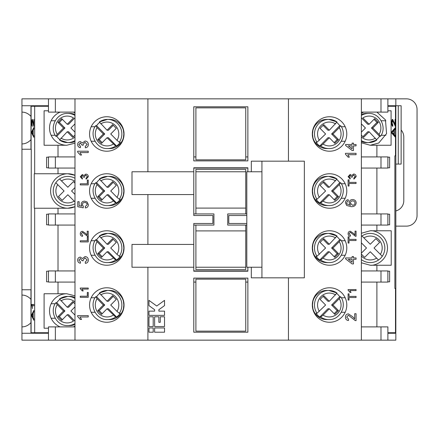<?xml version="1.0" encoding="UTF-8"?>
<svg xmlns="http://www.w3.org/2000/svg" width="439" height="439" viewBox="0 0 439 439"><rect width="100%" height="100%" fill="white"/><g stroke="black" fill="none" stroke-linecap="round" stroke-linejoin="round"><path stroke-width="0.66" d="M387.884 106.271L395.835 106.271L395.835 155.867L394.88 155.867L394.88 288.445L395.835 288.445L395.835 332.729L387.884 332.729M74.981 112.11L48.466 112.11L48.466 98.846L21.95 98.846L21.95 112.11A15.908 13.197 90 0 1 30.966 116.395M60.132 326.89A17.236 17.236 0 0 1 66.761 293.746L74.981 295.831M74.981 326.133L73.39 326.89M329.546 151.219A17.236 17.236 0 0 0 346.783 133.983A17.236 17.236 0 0 0 329.546 116.747A17.236 17.236 0 0 0 312.31 133.983A17.236 17.236 0 0 0 329.546 151.219M329.546 208.229A17.236 17.236 0 0 0 346.783 190.992A17.236 17.236 0 0 0 329.546 173.756A17.236 17.236 0 0 0 312.31 190.992A17.236 17.236 0 0 0 329.546 208.229M329.546 265.244A17.236 17.236 0 0 0 346.783 248.008A17.236 17.236 0 0 0 329.546 230.771A17.236 17.236 0 0 0 312.31 248.008A17.236 17.236 0 0 0 329.546 265.244M329.546 322.253A17.236 17.236 0 0 0 346.783 305.017A17.236 17.236 0 0 0 329.546 287.781A17.236 17.236 0 0 0 312.31 305.017A17.236 17.236 0 0 0 329.546 322.253M106.803 322.253A17.236 17.236 0 0 0 124.039 305.017A17.236 17.236 0 0 0 106.803 287.781A17.236 17.236 0 0 0 89.567 305.017A17.236 17.236 0 0 0 106.803 322.253M106.803 265.244A17.236 17.236 0 0 0 124.039 248.008A17.236 17.236 0 0 0 106.803 230.771A17.236 17.236 0 0 0 89.567 248.008A17.236 17.236 0 0 0 106.803 265.244M106.803 208.229A17.236 17.236 0 0 0 124.039 190.992A17.236 17.236 0 0 0 106.803 173.756A17.236 17.236 0 0 0 89.567 190.992A17.236 17.236 0 0 0 106.803 208.229M106.803 151.219A17.236 17.236 0 0 0 124.039 133.983A17.236 17.236 0 0 0 106.803 116.747A17.236 17.236 0 0 0 89.567 133.983A17.236 17.236 0 0 0 106.803 151.219M73.39 112.11L74.981 112.867M74.981 143.169L66.761 145.254A17.236 17.236 0 0 1 60.132 112.11M376.892 112.11L385.469 119.907L386.567 133.61L378.747 143.021L370.264 145.254L361.363 142.779M30.966 299.365A15.908 13.197 -90 0 0 21.95 295.074L21.95 326.89A15.908 13.197 -90 0 0 30.966 322.605M323.049 315.12L329.305 308.765L334.847 314.39L338.54 310.642L332.998 305.017L339.254 298.663A11.93 11.749 -90 0 1 323.049 315.12L320.706 317.035A14.586 14.361 90 0 0 328.844 319.603L326.819 319.603A14.586 14.361 -90 0 1 312.936 308.76L312.502 305.017L312.936 301.275A14.586 14.361 -90 0 1 326.819 290.431L328.844 290.431A14.586 14.361 90 0 0 317.013 313.281L325.612 305.017L320.075 299.393L323.768 295.639L329.305 301.269L327.928 301.269L323.077 296.341M74.981 115.457A14.586 14.361 -90 0 0 67.683 113.432L69.708 113.432A14.586 14.361 90 0 1 74.981 114.453M59.748 139.498A14.586 14.361 90 0 1 56.768 136.282L55.802 136.26C49.064 127.283 56.543 112.889 67.683 113.432M74.981 297.417A14.586 14.361 -90 0 0 69.708 296.396L67.683 296.396A14.586 14.361 90 0 1 74.981 298.427M59.748 299.502A14.586 14.361 -90 0 0 56.768 302.718L55.802 302.74C49.064 311.717 56.543 326.111 67.683 325.568L69.708 325.568A14.586 14.361 -90 0 0 74.981 324.547M361.363 141.583A14.586 14.361 90 0 0 366.642 142.604L368.667 142.604A14.586 14.361 -90 0 1 361.363 140.573M376.602 139.498A14.586 14.361 90 0 0 379.581 136.282L380.547 136.26C387.286 127.283 379.806 112.889 368.667 113.432L366.642 113.432A14.586 14.361 90 0 0 361.363 114.453M361.363 233.241L370.264 230.771C375.301 230.074 387.264 235.249 387.5 248.008C387.264 260.761 375.301 265.935 370.264 265.244L361.363 262.769M30.966 289.767L30.966 332.729L34.676 332.729L34.676 208.229L34.264 208.229L34.264 173.756L67.825 173.756L74.981 175.315A17.236 17.236 0 0 0 50.589 190.992A17.236 17.236 0 0 0 67.825 208.229L74.981 206.676A17.236 17.236 0 0 1 67.825 208.229L58.014 208.229L58.014 213.93M113.273 125.307L108.422 130.235L107.045 130.235L99.362 121.965A14.586 14.361 90 0 1 107.5 119.397L109.53 119.397A14.586 14.361 -90 0 1 123.408 130.24L123.847 133.983L123.408 137.725A14.586 14.361 -90 0 1 109.53 148.569L107.5 148.569A14.586 14.361 90 0 0 115.644 146L116.565 146L108.422 137.731L107.045 137.731L115.644 146M113.273 296.341L108.422 301.269L107.045 301.269L99.362 293A14.586 14.361 90 0 1 107.5 290.431L109.53 290.431A14.586 14.361 -90 0 1 123.408 301.275L123.847 305.017L123.408 308.76A14.586 14.361 -90 0 1 109.53 319.603L107.5 319.603A14.586 14.361 90 0 0 115.644 317.035L116.565 317.035L108.422 308.765L107.045 308.765L115.644 317.035M320.706 317.035L319.784 317.035A14.586 14.361 -90 0 1 316.091 313.281L317.013 313.281M336.779 293.532A14.586 14.361 -90 0 1 339.759 296.753L340.724 296.769C347.463 305.753 339.984 320.146 328.844 319.603M73.45 136.688L68.605 131.766L67.222 131.766L59.539 140.036A14.586 14.361 -90 0 0 74.981 140.573M74.981 141.583A14.586 14.361 90 0 1 69.708 142.604L67.683 142.604L59.539 140.036M116.565 146A14.586 14.361 -90 0 0 120.259 142.247L119.337 142.247L116.988 140.337L110.738 133.983L116.275 128.358L112.582 124.61L107.045 130.235M99.571 122.503A14.586 14.361 -90 0 0 96.591 125.719L95.625 125.741C88.887 134.718 96.36 149.112 107.5 148.569M116.565 317.035A14.586 14.361 -90 0 0 120.259 313.281L119.337 313.281L116.988 311.366L110.738 305.017L116.275 299.393L112.582 295.639L107.045 301.269M99.571 293.532A14.586 14.361 -90 0 0 96.591 296.753L95.625 296.769C88.887 305.753 96.36 320.146 107.5 319.603M323.049 144.085L329.305 137.731L334.847 143.361L338.54 139.607L332.998 133.983L339.254 127.634A11.93 11.749 -90 0 1 323.049 144.085L320.706 146A14.586 14.361 90 0 0 328.844 148.569L326.819 148.569A14.586 14.361 -90 0 1 312.936 137.725L312.502 133.983L312.936 130.24A14.586 14.361 -90 0 1 326.819 119.397L328.844 119.397A14.586 14.361 90 0 0 317.013 142.247L325.612 133.983L320.075 128.358L323.768 124.61L329.305 130.235L327.928 130.235L323.077 125.307M329.305 301.269L336.987 293A14.586 14.361 90 0 0 328.844 290.431L336.987 293M361.363 259.564A14.586 14.586 0 0 0 378.528 260.02L376.613 258.105L378.528 260.02A14.586 14.586 0 0 0 382.276 256.272L380.361 254.357A11.93 11.93 0 0 0 363.909 237.905L361.994 235.99A14.586 14.586 0 0 1 382.276 256.272L374.012 248.008L379.636 242.383L375.888 238.629L370.264 244.254L361.994 235.99A14.586 14.586 0 0 0 361.363 236.451M74.981 183.156L73.45 181.62L67.825 187.244L59.556 178.98A14.586 14.586 0 0 0 55.808 182.728L57.723 184.643L55.808 182.728A14.586 14.586 0 0 0 57.509 201.309A14.586 14.586 0 0 1 55.808 182.728M113.273 239.332L108.422 244.254L107.045 244.254L99.362 235.99A14.586 14.361 90 0 1 107.5 233.422L109.53 233.422A14.586 14.361 -90 0 1 123.408 244.265L123.847 248.008L123.408 251.745A14.586 14.361 -90 0 1 109.53 262.588L107.5 262.588A14.586 14.361 90 0 0 115.644 260.02L116.565 260.02L108.422 251.756L107.045 251.756L115.644 260.02M113.273 182.322L108.422 187.244L107.045 187.244L99.362 178.98A14.586 14.361 90 0 1 107.5 176.412L109.53 176.412A14.586 14.361 -90 0 1 123.408 187.255L123.847 190.992L123.408 194.735A14.586 14.361 -90 0 1 109.53 205.578L107.5 205.578A14.586 14.361 90 0 0 115.644 203.01L116.565 203.01L108.422 194.746L107.045 194.746L115.644 203.01M323.049 258.105L329.305 251.756L334.847 257.38L338.54 253.632L332.998 248.008L339.254 241.653A11.93 11.749 -90 0 1 323.049 258.105L320.706 260.02A14.586 14.361 90 0 0 328.844 262.588L326.819 262.588A14.586 14.361 -90 0 1 312.936 251.745L312.502 248.008L312.936 244.265A14.586 14.361 -90 0 1 326.819 233.422L328.844 233.422A14.586 14.361 90 0 0 317.013 256.272L325.612 248.008L320.075 242.383L323.768 238.629L329.305 244.254L327.928 244.254L323.077 239.332M323.049 201.095L329.305 194.746L334.847 200.371L338.54 196.617L332.998 190.992L339.254 184.643A11.93 11.749 -90 0 1 323.049 201.095L320.706 203.01A14.586 14.361 90 0 0 328.844 205.578L326.819 205.578A14.586 14.361 -90 0 1 312.936 194.735L312.502 190.992L312.936 187.255A14.586 14.361 -90 0 1 326.819 176.412L328.844 176.412A14.586 14.361 90 0 0 317.013 199.262L325.612 190.992L320.075 185.368L323.768 181.62L329.305 187.244L327.928 187.244L323.077 182.322M320.706 146L319.784 146A14.586 14.361 -90 0 1 316.091 142.247L317.013 142.247M336.779 122.503A14.586 14.361 -90 0 1 339.759 125.719L340.724 125.741C347.463 134.718 339.984 149.112 328.844 148.569M116.565 260.02A14.586 14.361 -90 0 0 120.259 256.272L119.337 256.272L116.988 254.357L110.738 248.008L116.275 242.383L112.582 238.629L107.045 244.254M99.571 236.522A14.586 14.361 -90 0 0 96.591 239.738L95.625 239.76C88.887 248.743 96.36 263.137 107.5 262.588M116.565 203.01A14.586 14.361 -90 0 0 120.259 199.262L119.337 199.262L116.988 197.347L110.738 190.992L116.275 185.368L112.582 181.62L107.045 187.244M99.571 179.513A14.586 14.361 -90 0 0 96.591 182.728L95.625 182.75C88.887 191.733 96.36 206.121 107.5 205.578M320.706 260.02L319.784 260.02A14.586 14.361 -90 0 1 316.091 256.272L317.013 256.272M336.779 236.522A14.586 14.361 -90 0 1 339.759 239.738L340.724 239.76C347.463 248.743 339.984 263.137 328.844 262.588M320.706 203.01L319.784 203.01A14.586 14.361 -90 0 1 316.091 199.262L317.013 199.262M336.779 179.513A14.586 14.361 -90 0 1 339.759 182.728L340.724 182.75C347.463 191.733 339.984 206.121 328.844 205.578M329.305 130.235L336.987 121.965A14.586 14.361 90 0 0 328.844 119.397L336.987 121.965M329.305 244.254L336.987 235.99A14.586 14.361 90 0 0 328.844 233.422L336.987 235.99M329.305 187.244L336.987 178.98A14.586 14.361 90 0 0 328.844 176.412L336.987 178.98M31.262 149.233L31.103 289.767L31.262 149.233M30.966 149.233L30.966 106.271L34.676 106.271L34.676 173.756M31.685 304.441L33.83 304.441L33.83 305.818L32.151 305.818L32.481 308.573L31.685 304.441M33.584 124.572L33.83 119.408L33.83 126.465L32.272 120.785L31.904 122.816L32.316 126.295C31.937 126.212 31.729 125.033 31.685 122.766C31.723 120.599 31.921 119.479 32.277 119.408L33.83 124.572M33.83 135.881L33.83 137.314L31.712 133.083L31.712 131.738L33.83 127.502L33.83 128.934L33.199 130.092L33.199 134.724L33.83 135.881M33.83 318.846L33.83 320.283L31.712 316.047L31.712 314.703L33.83 310.466L33.83 311.899L33.199 313.056L33.199 317.688L33.83 318.846M398.266 164.082L398.266 105.744L401.142 105.744L401.142 164.082L395.835 164.082M398.266 105.744L387.884 105.744M48.466 98.846L74.981 98.846L74.981 340.154L380.986 340.154L380.986 326.89L387.884 326.89L387.884 340.154L380.986 340.154M74.981 98.846L361.363 98.846L361.363 340.154M77.637 151.214L88.244 151.214L88.244 152.574L79.975 152.574L81.539 155.022L80.288 155.022L77.637 152.092L77.637 151.214M88.244 180.012L88.244 184.907L80.288 184.907L80.288 183.782L87.323 183.782L87.323 180.012L88.244 180.012M87.224 235.101L87.224 231.21L88.244 231.21L88.244 236.407L87.537 236.303L82.494 232.33L81.204 233.778L82.631 235.288L82.532 236.308C81.061 236.105 80.31 235.255 80.288 233.757C80.321 232.291 81.056 231.474 82.483 231.309L85.748 233.515L87.224 235.101M88.376 260.069C88.266 261.973 87.273 263.071 85.385 263.367L85.248 262.006L87.152 260.02L85.04 257.929L83.064 259.915L83.212 260.799L81.989 260.656L80.375 258.472L78.861 260.086L80.491 261.874L80.353 263.23C78.636 262.895 77.73 261.863 77.637 260.129C77.708 258.351 78.608 257.347 80.332 257.111L82.433 258.56L85.051 256.568C87.136 256.788 88.25 257.956 88.376 260.069M88.244 292.44L88.244 297.335L80.288 297.335L80.288 296.215L87.323 296.215L87.323 292.44L88.244 292.44M77.637 315.619L88.244 315.619L88.244 316.98L79.975 316.98L81.539 319.427L80.288 319.427L77.637 316.497L77.637 315.619M80.288 288.055L88.244 288.055L88.244 289.076L82.044 289.076L83.218 290.914L82.274 290.914L80.288 288.714L80.288 288.055M88.244 237.022L88.244 241.916L80.288 241.916L80.288 240.797L87.323 240.797L87.323 237.022L88.244 237.022M88.376 204.651C88.283 206.571 87.29 207.669 85.385 207.949L85.248 206.588L87.152 204.645C86.993 203.219 86.17 202.511 84.683 202.511C83.251 202.522 82.483 203.23 82.395 204.64L83.344 206.451L83.212 207.812L77.769 206.725L77.769 201.693L79.13 201.693L79.13 205.611L81.879 206.154L81.171 204.261C81.413 202.269 82.559 201.227 84.606 201.15L87.092 201.962L88.376 204.651M88.343 176.719L86.099 179.194L86 178.174L87.427 176.681L85.841 175.117L84.359 176.604L84.469 177.268L83.553 177.158L82.34 175.523L81.204 176.736L82.428 178.075L82.329 179.09L80.288 176.763L82.307 174.502L83.887 175.589L85.846 174.096C87.416 174.261 88.244 175.134 88.343 176.719M88.376 144.519C88.266 146.423 87.273 147.52 85.385 147.817L85.248 146.456L87.152 144.469L85.04 142.379L83.064 144.365L83.212 145.243L81.989 145.106L80.375 142.922L78.861 144.535L80.491 146.319L80.353 147.68C78.636 147.345 77.73 146.308 77.637 144.579C77.708 142.801 78.608 141.792 80.332 141.561L82.433 143.01L85.051 141.018C87.136 141.237 88.25 142.406 88.376 144.519M345.455 153.337L356.062 153.337L356.062 154.698L347.798 154.698L349.362 157.146L348.105 157.146L345.455 154.215L345.455 153.337M356.062 182.377L356.062 183.497L349.027 183.497L349.027 186.048L348.105 186.048L348.105 179.825L349.027 179.825L349.027 182.377L356.062 182.377M355.041 235.019L355.041 231.128L356.062 231.128L356.062 236.33L355.354 236.22L350.311 232.247L349.027 233.696L350.454 235.205L350.349 236.226C348.879 236.023 348.132 235.172 348.105 233.674C348.143 232.209 348.873 231.391 350.3 231.227L353.565 233.438L355.041 235.019M356.062 257.929L356.062 259.29L353.477 259.29L353.477 263.91L352.116 263.91L345.592 258.878L345.592 257.929L352.116 257.929L352.116 256.568L353.477 256.568L353.477 257.929L356.062 257.929M356.062 296.396L356.062 297.521L349.027 297.521L349.027 300.067L348.105 300.067L348.105 293.85L349.027 293.85L349.027 296.396L356.062 296.396M354.701 318.906L354.701 313.715L356.062 313.715L356.062 320.651L355.118 320.508L348.396 315.213L346.678 317.145L348.582 319.153L348.445 320.514C346.486 320.245 345.488 319.115 345.455 317.117C345.498 315.158 346.475 314.072 348.385 313.852L352.736 316.793L354.701 318.906M348.105 289.564L356.062 289.564L356.062 290.585L349.861 290.585L351.035 292.423L350.097 292.423L348.105 290.223L348.105 289.564M356.062 239.387L356.062 240.512L349.027 240.512L349.027 243.058L348.105 243.058L348.105 236.84L349.027 236.84L349.027 239.387L356.062 239.387M345.455 202.758C345.531 201.002 346.437 199.981 348.176 199.696L348.308 201.057L347.222 201.545L346.678 202.845L346.991 204.003L350.525 205.271L349.126 202.692C349.373 200.689 350.52 199.646 352.566 199.558C354.756 199.663 355.969 200.777 356.199 202.911C355.716 205.611 354.015 206.851 351.096 206.632L346.662 205.474L345.455 202.758M356.161 176.637L353.922 179.112L353.818 178.091L355.244 176.599L353.658 175.035L352.177 176.527L352.287 177.186L351.37 177.082L350.163 175.441L349.027 176.654L350.251 177.993L350.146 179.013L348.105 176.687L350.13 174.42L351.705 175.507L353.669 174.014C355.233 174.179 356.067 175.051 356.161 176.637M356.062 144.497L356.062 145.858L353.477 145.858L353.477 150.484L352.116 150.484L345.592 145.452L345.592 144.497L352.116 144.497L352.116 143.136L353.477 143.136L353.477 144.497L356.062 144.497M387.884 112.11L380.986 112.11L380.986 98.846L387.884 98.846L387.884 112.11M361.363 98.846L380.986 98.846M387.884 98.846L395.835 98.846L395.835 105.744M361.363 112.11L380.986 112.11M30.966 139.635A15.908 13.197 90 0 1 21.95 143.926L21.95 295.074M21.95 105.744L48.466 105.744M48.466 110.782L44.098 110.782L44.098 145.254L66.761 145.254M58.014 145.254L58.014 156.921M58.014 168.06L58.014 173.756M48.466 167.791L46.594 167.791L46.594 157.184L48.466 157.184M34.676 106.271L48.466 106.271M288.445 98.846L288.445 161.162M147.905 98.846L147.905 171.77M387.884 110.782L391.089 110.782L391.089 145.254L376.892 145.254L376.892 156.921M376.892 145.254L370.264 145.254M361.363 113.257L363.635 112.11M387.884 157.184L389.629 157.184L389.629 167.791L387.884 167.791M376.892 168.06L376.892 213.93M387.884 214.199L389.629 214.199L389.629 224.801L387.884 224.801M376.892 225.07L376.892 230.771L370.264 230.771M376.892 270.94L376.892 265.244L391.215 265.244L391.215 230.771L376.892 230.771M387.884 271.209L389.629 271.209L389.629 281.816L387.884 281.816M376.892 282.079L376.892 326.89M394.88 155.861L395.835 155.861L395.835 288.439L394.88 288.439M395.501 137.33L391.692 133.099L391.692 131.755L395.501 127.519L395.501 128.951L394.365 130.109L394.365 134.74L395.501 135.898L395.501 155.861M395.468 126.487L392.702 120.802L392.038 122.832L392.828 124.934L392.779 126.311C392.098 126.229 391.72 125.049 391.643 122.783C391.709 120.615 392.065 119.501 392.707 119.424L395.056 124.588L395.056 119.424L395.501 119.424L395.479 126.487M21.95 112.11L21.95 143.926M247.87 160.899L193.78 160.899L193.78 106.803L247.87 106.803L247.87 160.899M247.87 171.77L247.87 167.791L193.78 167.791L193.78 171.77L131.996 171.77L131.996 194.576L193.78 194.576L193.78 171.77M195.898 159.84L195.898 107.862L245.752 107.862L245.752 159.84L195.898 159.84M395.835 98.846L406.443 98.846A10.607 10.607 0 0 1 417.05 109.454L417.05 215.522A10.607 10.607 0 0 1 406.443 226.129L395.835 226.129M401.142 130.015A10.607 10.607 0 0 1 403.792 137.034L403.792 200.672A10.607 10.607 0 0 1 395.835 210.945M332.998 190.992L331.621 190.992L339.759 182.728M334.156 199.668L337.157 196.617L331.621 190.992M337.157 196.617L338.54 196.617M329.305 194.746L327.928 194.746L319.784 203.01M332.998 248.008L331.621 248.008L339.759 239.738M334.156 256.678L337.157 253.632L331.621 248.008M337.157 253.632L338.54 253.632M329.305 251.756L327.928 251.756L319.784 260.02M107.045 194.746L101.502 200.371L97.809 196.617L103.352 190.992L97.096 184.643A11.93 11.749 -90 0 0 113.295 201.095M102.194 199.668L99.192 196.617L97.809 196.617M99.192 196.617L104.729 190.992L96.591 182.728M103.352 190.992L104.729 190.992M107.045 251.756L101.502 257.38L97.809 253.632L103.352 248.008L97.096 241.653A11.93 11.749 -90 0 0 113.295 258.105M102.194 256.678L99.192 253.632L97.809 253.632M99.192 253.632L104.729 248.008L96.591 239.738M103.352 248.008L104.729 248.008M332.998 133.983L331.621 133.983L339.759 125.719M334.156 142.659L337.157 139.607L331.621 133.983M337.157 139.607L338.54 139.607M329.305 137.731L327.928 137.731L319.784 146M340.68 182.728L339.254 184.643M340.68 239.738L339.254 241.653M95.669 182.728L97.096 184.643M119.337 199.262A14.586 14.361 90 0 0 107.5 176.412L99.362 178.98M95.669 239.738L97.096 241.653M119.337 256.272A14.586 14.361 90 0 0 107.5 233.422L99.362 235.99M74.981 194.406L71.573 190.992L74.981 187.585M62.201 200.371L58.447 196.617L64.072 190.992L57.723 184.643A11.93 11.93 0 0 0 74.175 201.095L67.825 194.746L62.201 200.371M361.363 255.959A11.93 11.93 0 0 0 376.613 258.105L370.264 251.756L364.639 257.38L361.363 254.11M361.363 253.155L366.51 248.008L361.363 242.86M340.68 125.719L339.254 127.634M107.045 308.765L101.502 314.39L97.809 310.642L103.352 305.017L97.096 298.663A11.93 11.749 -90 0 0 113.295 315.12M102.194 313.693L99.192 310.642L97.809 310.642M99.192 310.642L104.729 305.017L96.591 296.753M103.352 305.017L104.729 305.017M107.045 137.731L101.502 143.361L97.809 139.607L103.352 133.983L97.096 127.634A11.93 11.749 -90 0 0 113.295 144.085M102.194 142.659L99.192 139.607L97.809 139.607M99.192 139.607L104.729 133.983L96.591 125.719M103.352 133.983L104.729 133.983M59.556 178.98A14.586 14.586 0 0 1 74.981 178.289A14.586 14.586 0 0 0 59.556 178.98L61.471 180.895A11.93 11.93 0 0 1 74.981 181.45M74.981 201.902L74.175 201.095M74.981 203.701A14.586 14.586 0 0 1 57.509 201.309M332.998 305.017L331.621 305.017L339.759 296.753M334.156 313.693L337.157 310.642L331.621 305.017M337.157 310.642L338.54 310.642M329.305 308.765L327.928 308.765L319.784 317.035M95.669 296.753L97.096 298.663M119.337 313.281A14.586 14.361 90 0 0 107.5 290.431L99.362 293M95.669 125.719L97.096 127.634M119.337 142.247A14.586 14.361 90 0 0 107.5 119.397L99.362 121.965M32.332 315.992L32.952 317.238L32.952 313.512L31.932 315.372L32.332 315.992M32.332 133.022L32.952 134.274L32.952 130.548L31.932 132.408L32.332 133.022M392.812 133.039L393.92 134.29L393.92 130.564L392.087 132.424L393.41 134.29L393.92 134.29M369.128 124.264L374.665 118.64L378.358 122.393L372.821 128.018L379.076 134.367A11.93 11.749 90 0 0 362.872 117.915L369.128 124.264L367.745 124.264L361.363 117.789M361.363 135.135L363.585 137.391L369.128 131.766L367.745 131.766L362.899 136.688M373.979 119.342L376.98 122.393L378.358 122.393M376.98 122.393L371.438 128.018L379.581 136.282M372.821 128.018L371.438 128.018M361.363 123.886L365.435 128.018L361.363 132.15M369.128 131.766L376.805 140.036A14.586 14.361 -90 0 1 368.667 142.604L376.805 140.036M67.222 314.736L61.679 320.36L57.986 316.607L63.529 310.982L57.273 304.633A11.93 11.749 -90 0 0 73.478 321.085L67.222 314.736L68.605 314.736L74.981 321.211M74.981 303.865L72.759 301.609L67.222 307.234L68.605 307.234L73.45 302.312M62.371 319.658L59.369 316.607L57.986 316.607M59.369 316.607L64.912 310.982L56.768 302.718M63.529 310.982L64.912 310.982M74.981 315.114L70.915 310.982L74.981 306.85M67.222 307.234L59.539 298.964A14.586 14.361 90 0 1 67.683 296.396L59.539 298.964M67.222 124.264L61.679 118.64L57.986 122.393L63.529 128.018L57.273 134.367A11.93 11.749 90 0 1 73.478 117.915L67.222 124.264L68.605 124.264L74.981 117.789M63.529 128.018L64.912 128.018L56.768 136.282M62.371 119.342L59.369 122.393L64.912 128.018M59.369 122.393L57.986 122.393M74.981 123.886L70.915 128.018L74.981 132.15M74.981 135.135L72.759 137.391L67.222 131.766M340.68 296.753L339.254 298.663M245.752 169.383L195.898 169.383L195.898 171.77L245.752 171.77L245.752 169.383M195.898 171.77L195.898 208.097L245.752 208.097L245.752 171.77M245.752 269.617L245.752 267.23L195.898 267.23L195.898 269.617L245.752 269.617M245.752 267.23L245.752 230.903L195.898 230.903L195.898 225.07L213.93 225.07L213.93 213.93L195.898 213.93L195.898 208.097M195.898 267.23L195.898 230.903M245.752 208.097L245.752 213.93L227.72 213.93L227.72 225.07L246.811 225.07M245.752 230.903L245.752 225.07M352.116 148.805L352.116 145.858L348.297 145.858L352.116 148.805M350.349 203.07L352.539 205.271C354.004 205.189 354.816 204.437 354.975 203.016C354.822 201.633 354.032 200.936 352.61 200.919C351.2 200.958 350.448 201.677 350.349 203.07M352.116 262.231L352.116 259.29L348.297 259.29L352.116 262.231M392.301 133.039L391.583 132.424L393.41 130.564L393.92 130.564M391.692 132.424L392.087 132.424M380.498 136.282L379.076 134.367M55.846 302.718L57.273 304.633M55.846 136.282L57.273 134.367M193.78 244.424L193.78 267.23L131.996 267.23L131.996 244.424L193.78 244.424L193.78 223.478L212.871 223.478L212.871 215.522L193.78 215.522L193.78 194.576M246.811 223.478L228.779 223.478L228.779 215.522L246.811 215.522M55.363 213.93L55.363 225.07L48.466 225.07L48.466 213.93L74.981 213.93M32.239 314.867L33.83 311.514M33.83 319.235L32.239 315.806M32.239 131.903L33.83 128.55M33.83 136.271L32.239 132.841M32.305 120.785L32.546 119.704M32.848 120.807L32.272 120.785M33.83 125.181L33.71 124.572M32.354 305.818L32.212 304.441L33.83 304.441M33.83 305.818L32.678 305.818M387.884 213.93L387.884 225.07L380.986 225.07L380.986 213.93L387.884 213.93M393.854 134.29L393.854 134.74L394.365 134.74M393.854 134.74L394.996 135.898L395.501 135.898L395.501 128.951L394.996 128.951L393.854 130.109L394.365 130.109M393.854 130.109L393.854 130.564M394.996 135.898L394.996 136.77M394.996 128.084L394.996 128.951M392.203 119.424L394.546 124.588L395.056 124.588M391.742 124.358L392.323 124.934L392.285 125.971M392.702 120.802L391.714 121.389M394.996 124.588L394.996 126.092M245.752 213.93L246.811 213.93M193.78 213.93L195.898 213.93M193.78 168.06L247.87 168.06M387.884 156.921L387.884 168.06L380.986 168.06L380.986 156.921L387.884 156.921M55.363 270.94L55.363 282.079L48.466 282.079L48.466 270.94L74.981 270.94M55.363 225.07L74.981 225.07M55.363 168.06L48.466 168.06L48.466 156.921L55.363 156.921L55.363 168.06L74.981 168.06M147.905 194.576L147.905 244.424M193.78 225.07L195.898 225.07M193.78 270.94L247.87 270.94M251.322 267.23L251.322 277.838L261.929 277.838L261.929 161.162L251.322 161.162L251.322 171.77M261.929 161.162L304.353 161.162L304.353 277.838L261.929 277.838M261.929 171.77L246.811 171.77L246.811 267.23L261.929 267.23M361.363 168.06L380.986 168.06M361.363 213.93L380.986 213.93M361.363 225.07L380.986 225.07M361.363 270.94L387.884 270.94L387.884 282.079L380.986 282.079L380.986 270.94M21.95 289.767L31.103 289.767L31.103 332.729M21.95 149.233L31.103 149.233L31.103 106.271M48.466 224.801L46.594 224.801L46.594 214.199L48.466 214.199M58.014 225.07L58.014 270.94M48.466 281.816L46.594 281.816L46.594 271.209L48.466 271.209M58.014 282.079L58.014 293.746L44.098 293.746L44.098 328.218L48.466 328.218M34.676 208.229L58.014 208.229M395.056 119.424L395.501 119.424L395.501 106.271M393.81 122.541L394.315 122.541M392.323 124.934L392.828 124.934M391.643 122.832L392.038 122.832M376.892 265.244L370.264 265.244M195.898 279.16L245.752 279.16L245.752 331.138L195.898 331.138L195.898 279.16M245.752 156.921L247.87 156.921M193.78 156.921L195.898 156.921M193.78 282.079L195.898 282.079M245.752 282.079L247.87 282.079M361.363 156.921L380.986 156.921M55.363 282.079L74.981 282.079M48.466 326.89L55.363 326.89L55.363 340.154L48.466 340.154L48.466 326.89M74.981 326.89L55.363 326.89M55.363 156.921L74.981 156.921M247.87 278.101L193.78 278.101L193.78 332.197L247.87 332.197L247.87 278.101M164.521 327.955L154.621 327.955L154.621 332.197L164.521 332.197L164.521 327.955M153.206 327.955L148.964 327.955L148.964 332.197L153.206 332.197L153.206 327.955M247.87 267.23L247.87 271.209L193.78 271.209L193.78 267.23M164.521 316.782L160.279 316.782L160.279 322.297L158.863 322.297L158.863 316.782L154.621 316.782L154.621 326.539L164.521 326.539L164.521 316.782M153.206 316.782L148.964 316.782L148.964 326.539L153.206 326.539L153.206 316.782M154.621 309.709L154.621 311.125L148.964 311.125L148.964 315.367L164.521 315.367L164.521 311.125L158.863 311.125L158.863 309.709L164.521 305.615L164.521 300.375L156.745 306.01L148.964 300.375L148.964 305.615L154.621 309.709M361.363 282.079L380.986 282.079M361.363 326.89L380.986 326.89M58.014 293.746L66.761 293.746M32.239 314.703L31.712 314.703M32.239 316.047L31.712 316.047M32.239 131.738L31.712 131.738M32.239 133.083L31.712 133.083M32.212 305.335L31.685 305.335M21.95 326.89L21.95 340.154L48.466 340.154M395.166 333.256A10.607 10.607 0 0 0 395.347 332.729M48.466 333.256L21.95 333.256M387.884 340.154L395.835 340.154L395.835 333.256L387.884 333.256M55.363 340.154L74.981 340.154M288.445 277.838L288.445 340.154M147.905 267.23L147.905 340.154M34.676 332.729L48.466 332.729M55.193 135.278L51.133 135.278M55.193 318.248L51.133 318.248M381.156 120.752L385.892 120.752M313.912 297.752L314.362 297.752M341.333 297.752L345.175 297.752M122.437 141.248L121.982 141.248M95.011 141.248L91.175 141.248M122.437 312.277L121.982 312.277M95.011 312.277L91.175 312.277M74.981 136.973A11.93 11.749 90 0 1 60.966 138.12M313.912 126.723L314.362 126.723M341.333 126.723L345.175 126.723M319.356 311.366A11.93 11.749 -90 0 1 335.561 294.915M361.994 235.99A14.586 14.586 0 0 1 380.575 237.691M122.437 255.268L121.982 255.268M95.011 255.268L91.175 255.268M122.437 198.258L121.982 198.258M95.011 198.258L91.175 198.258M116.988 140.337A11.93 11.749 -90 0 0 100.789 123.88M313.912 240.742L314.362 240.742M341.333 240.742L345.175 240.742M313.912 183.732L314.362 183.732M341.333 183.732L345.175 183.732M116.988 311.366A11.93 11.749 -90 0 0 100.789 294.915M319.356 140.337A11.93 11.749 -90 0 1 335.561 123.88M116.988 254.357A11.93 11.749 -90 0 0 100.789 237.905M116.988 197.347A11.93 11.749 -90 0 0 100.789 180.895M319.356 254.357A11.93 11.749 -90 0 1 335.561 237.905M319.356 197.347A11.93 11.749 -90 0 1 335.561 180.895M55.363 98.846L55.363 112.11M395.501 288.445L395.501 332.729M395.501 126.487L395.501 127.519M55.193 120.752L51.133 120.752M341.333 198.258L345.175 198.258M313.912 198.258L314.362 198.258M341.333 255.268L345.175 255.268M313.912 255.268L314.362 255.268M95.011 183.732L91.175 183.732M122.437 183.732L121.982 183.732M95.011 240.742L91.175 240.742M122.437 240.742L121.982 240.742M361.363 136.973A11.93 11.749 90 0 0 375.383 138.12M74.981 302.027A11.93 11.749 -90 0 0 60.966 300.88M341.333 141.248L345.175 141.248M313.912 141.248L314.362 141.248M392.362 131.673L392.872 131.673M361.363 115.457A14.586 14.361 -90 0 1 368.667 113.432M74.981 323.543A14.586 14.361 90 0 1 67.683 325.568M95.011 297.752L91.175 297.752M122.437 297.752L121.982 297.752M95.011 126.723L91.175 126.723M122.437 126.723L121.982 126.723M341.333 312.277L345.175 312.277M313.912 312.277L314.362 312.277M381.156 135.278L385.892 135.278M55.193 303.722L51.133 303.722M33.386 123.749L33.046 123.749"/></g></svg>
